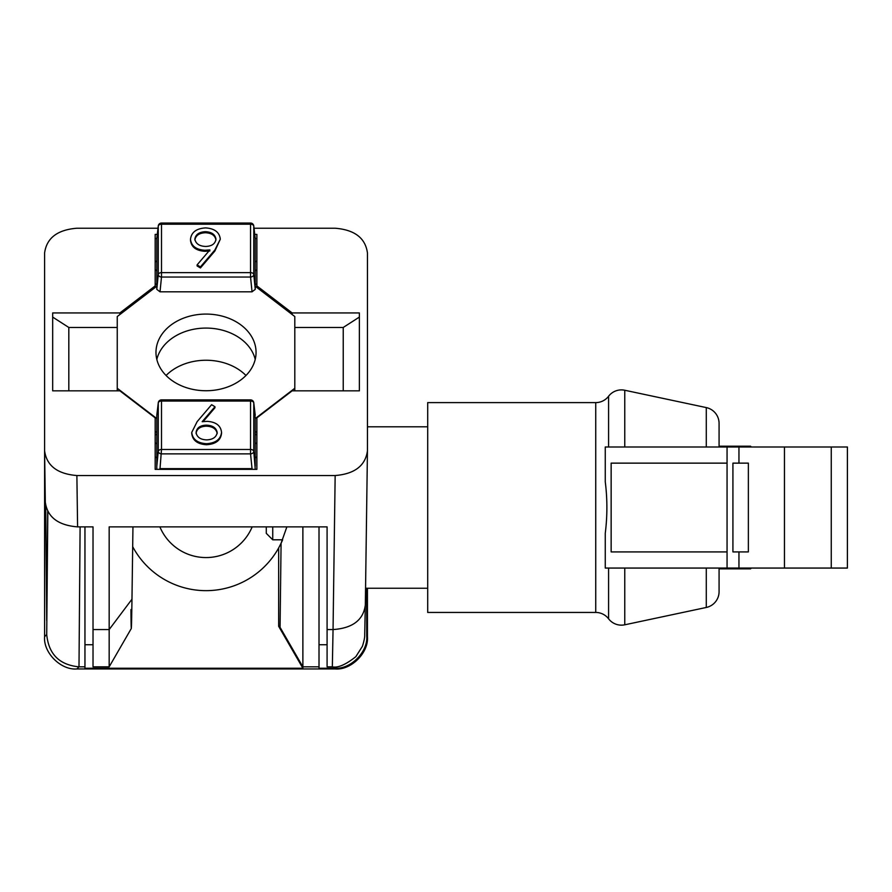 <?xml version="1.0" encoding="UTF-8"?>
<svg xmlns="http://www.w3.org/2000/svg" width="892" height="892" viewBox="0 0 892 892"><rect width="100%" height="100%" fill="white"/><g stroke="black" fill="none" stroke-linecap="round" stroke-linejoin="round"><path stroke-width="1.34" d="M332.337 666.837L333.05 629.562L327.085 629.562L327.085 666.837L332.337 666.837C337.878 668.086 345.717 664.696 355.841 656.668L362.408 646.299C364.081 641.069 364.85 637.178 364.716 634.636L365.33 604.932C363.39 620.007 352.63 628.224 333.05 629.562L335.158 475.536L76.879 475.536L77.593 526.882L93.024 526.882L93.024 666.837L109.17 666.837L109.17 526.882L327.085 526.882L327.085 629.562M166.079 375.487A50.041 38.334 180 0 1 206.019 360.245A50.041 38.334 180 0 1 245.969 375.487M206.019 328.078A50.041 38.334 0 0 0 156.825 359.409A50.041 38.334 0 0 1 206.019 328.078A50.041 38.334 0 0 1 255.224 359.409A50.041 38.334 0 0 0 206.019 328.078M132.953 526.882L131.971 599.201C131.481 633.922 131.135 637.39 130.957 609.582M77.593 526.882C58.114 525.31 47.354 517.07 45.302 502.151L44.6 451.073L44.6 252.96C46.652 238.041 57.411 229.802 76.879 228.229L158.007 228.229M254.03 228.229L335.158 228.229C354.626 229.802 365.397 238.041 367.448 252.96L367.448 450.806C365.397 465.724 354.626 473.964 335.158 475.536M44.6 450.806C46.652 465.724 57.411 473.964 76.879 475.536M365.33 605.189L367.448 450.806M157.271 234.406L155.175 234.406L155.175 285.908L119.896 312.936L52.673 312.936L52.673 390.841L119.896 390.841L155.175 417.857L155.175 469.359L256.874 469.359L256.874 417.857L292.141 390.841L359.376 390.841L359.376 312.936L292.141 312.936L256.874 285.908L256.874 234.406L254.766 234.406M117.242 327.464L68.818 327.464L68.818 390.841M155.175 432.386L155.175 435.251A8.073 6.188 0 0 1 156.791 434.014L156.791 466.17L158.274 451.408L158.274 402.961L156.791 415.46L156.791 434.014M156.791 457.919A8.073 6.188 0 0 1 155.175 456.682L155.175 469.359M256.874 469.359L256.874 456.682A8.073 6.188 180 0 1 255.257 457.919M256.874 442.677A8.073 6.188 180 0 1 255.257 443.915L255.257 434.014A8.073 6.188 180 0 1 256.874 435.251L256.874 432.386M343.23 390.841L343.23 327.464L294.806 327.464M256.874 261.3L255.892 261.3M156.156 261.3L155.175 261.3M343.23 327.464L359.376 317.084L359.376 390.841M292.141 314.508L292.141 312.936M155.175 238.565L156.791 238.565M255.257 238.565L256.874 238.565M256.874 287.48L256.874 285.908M52.673 390.841L52.673 317.084L68.818 327.464M155.175 287.48L155.175 285.908M119.896 314.508L119.896 312.936M595.733 402.604L595.733 612.447L427.703 612.447L427.703 402.604L595.733 402.604A16.145 16.145 0 0 0 608.578 396.249A16.145 16.145 0 0 1 624.768 390.25L706.286 407.588A16.145 16.145 0 0 1 719.075 423.377L719.075 446.19L750.551 446.19L750.551 446.992M595.733 612.447A16.145 16.145 0 0 1 608.578 618.803A16.145 16.145 0 0 0 624.768 624.801L624.768 568.059M719.075 572.095L719.075 591.675L719.075 568.059L719.075 572.095L719.075 568.862L750.551 568.862L750.551 568.059M624.768 624.801L706.286 607.463A16.145 16.145 0 0 0 719.075 591.675M286.867 526.882L281.08 543.25A83.134 83.134 0 0 0 282.63 539.805L272.74 539.805L272.74 526.882M272.74 539.805L266.284 533.349L266.284 526.882M427.703 426.811L367.448 426.811L367.448 378.386M427.703 588.241L365.564 588.241M751.354 446.992L750.551 446.19M751.354 568.059L750.551 568.862M732.923 551.914L748.366 551.914L748.366 463.138L732.923 463.138L732.923 551.914M719.075 423.377L719.075 442.956M727.058 568.059L847.4 568.059L847.4 446.992L727.058 446.992L727.058 568.059L605.267 568.059L605.267 533.271C607.419 516.067 607.419 498.896 605.267 481.78L605.267 446.992L727.058 446.992M727.058 551.914L611.143 551.914L611.143 463.138L727.058 463.138M80.102 526.882L78.998 666.837L84.952 666.837L84.952 526.882M44.6 378.386L44.6 636.665L46.718 634.547C48.647 654.182 59.407 664.941 78.998 666.837L76.879 668.944L335.158 668.944L334.455 668.242L319.013 668.242L319.013 526.882M47.7 511.495L46.718 620.52L45.726 506.143M132.685 546.673A83.134 83.134 0 0 0 278.661 547.956L281.08 543.25L280.066 627.332L302.879 666.837L302.879 668.242L84.952 668.242L84.952 666.837M206.019 557.567A50.041 50.041 0 0 0 252.168 526.882A50.041 50.041 0 0 1 159.88 526.882A50.041 50.041 0 0 0 206.019 557.567M302.879 668.242L278.661 626.307L278.661 547.956M278.661 626.307L280.066 627.332L302.879 666.837L319.013 666.837L302.879 666.837L302.879 526.882M334.455 668.242C350.433 669.691 368.184 651.929 366.735 635.963L367.448 636.665L367.448 588.241M366.735 635.963L366.735 588.241M367.448 636.665C368.887 652.632 351.136 670.394 335.158 668.944M76.879 668.944C60.912 670.394 43.162 652.632 44.6 636.665M256.874 262.137A8.073 6.188 0 0 0 255.257 260.899L255.257 270.789A8.073 6.188 0 0 0 256.874 269.551M255.257 284.793A8.073 6.188 0 0 0 256.874 283.567M155.175 262.137A8.073 6.188 180 0 1 156.791 260.899L156.791 238.521L158.274 226.133A3.233 2.074 -0 0 1 161.497 224.204L161.497 272.64L250.552 272.64L250.552 224.204L161.497 224.204L161.497 223.056A3.233 3.233 0 0 0 158.285 225.899A3.233 2.609 6.8 0 0 158.274 226.133L158.274 274.58A3.233 2.319 5.7 0 0 161.497 277.044L160.014 291.807L156.791 289.342L156.791 260.899M256.06 352.407A50.041 38.334 0 0 0 206.019 314.073A50.041 38.334 0 0 0 155.977 352.407A50.041 38.334 0 0 0 206.019 390.741A50.041 38.334 0 0 0 256.06 352.407M214.961 406.719L202.161 421.704L207.178 421.347C215.975 421.938 220.77 425.607 221.539 432.341C220.703 439.355 215.652 443.146 206.409 443.703C197.411 443.079 192.527 439.31 191.747 432.408L197.154 421.626L211.605 404.7L214.961 406.719L214.961 407.755L203.153 421.582M221.539 432.341L221.539 433.378C220.703 440.392 215.652 444.183 206.409 444.74C197.411 444.116 192.527 440.347 191.747 433.445L191.747 432.408M220.302 239.201L214.894 251.009L200.432 267.946L197.087 265.928L197.087 264.891L209.888 249.905L204.87 250.262C196.073 249.671 191.278 246.002 190.498 239.268C191.345 232.255 196.385 228.464 205.639 227.906C214.626 228.519 219.521 232.288 220.302 239.201L214.894 249.972L200.432 266.909L197.087 264.891M209.888 250.942L204.87 251.299C196.073 250.708 191.278 247.039 190.498 240.305L190.498 239.268M155.175 442.677A8.073 6.188 0 0 0 156.791 443.915M255.257 289.342L252.035 291.807L250.552 277.044A3.233 2.319 -5.7 0 0 253.774 274.58L255.257 289.342L255.257 286.243L294.806 316.548L294.806 388.265L255.257 418.56L253.774 402.961A3.233 2.609 -6.8 0 0 253.763 402.727A3.233 3.233 0 0 0 250.552 399.884L250.552 401.032L161.497 401.032L161.497 449.479L250.552 449.479L250.552 401.032A3.233 2.074 180 0 1 253.774 402.961L253.774 451.408L255.257 469.359M252.035 291.807L160.014 291.807M117.242 390.841L117.242 316.548L156.791 286.243M117.242 388.265L156.791 418.56M294.806 390.841L294.806 388.265M256.874 431.327L255.257 432.564M255.257 418.56L255.257 434.014M255.257 443.915L255.257 466.17M252.815 469.359L252.035 468.646L160.014 468.646L159.222 469.359M155.175 431.327L156.791 432.564M156.791 284.793A8.073 6.188 180 0 1 155.175 283.567M156.791 469.359L156.791 466.17M156.791 270.789A8.073 6.188 180 0 1 155.175 269.551M255.257 286.243L255.257 270.789M255.257 260.899L255.257 238.521L253.774 226.133L253.774 274.58A3.233 2.074 0 0 0 250.552 272.64L250.552 277.044L161.497 277.044L161.497 272.64A3.233 2.074 -0 0 0 158.274 274.58L156.791 289.342M156.802 415.237L158.285 402.727A3.233 2.609 6.8 0 0 158.274 402.961A3.233 2.074 180 0 1 161.497 401.032L161.497 399.884L250.552 399.884M252.035 468.646L250.552 453.872A3.233 2.319 -5.7 0 0 253.774 451.408A3.233 2.074 180 0 0 250.552 449.479L250.552 453.872L161.497 453.872A3.233 2.319 -174.3 0 1 158.274 451.408A3.233 2.074 180 0 1 161.497 449.479L160.014 468.646M255.257 238.521L253.763 225.899A3.233 2.609 173.2 0 1 253.774 226.133A3.233 2.074 -0 0 0 250.552 224.204L250.552 223.056L161.497 223.056M205.784 246.448C211.939 246.192 215.329 243.728 215.953 239.067C215.139 234.429 211.616 231.976 205.405 231.708C199.195 231.976 195.671 234.429 194.846 239.067C195.772 243.772 199.407 246.237 205.784 246.448M200.432 266.909L200.432 267.946M204.87 250.262L204.87 251.299M215.953 240.104C215.139 235.466 211.616 233.013 205.405 232.745C199.195 233.013 195.671 235.466 194.846 240.104M205.405 231.708L205.405 232.745M206.264 425.149C200.109 425.406 196.708 427.87 196.084 432.542C196.909 437.169 200.432 439.622 206.643 439.89C212.853 439.622 216.377 437.169 217.202 432.542C216.277 427.825 212.63 425.373 206.264 425.149L206.264 426.186C200.109 426.443 196.708 428.907 196.084 433.579M206.409 443.703L206.409 444.74M217.202 433.579C216.277 428.862 212.63 426.409 206.264 426.186M131.971 599.201L109.17 629.562L93.024 629.562M608.578 568.059L608.578 618.803M706.286 607.463L706.286 568.059M706.286 446.992L706.286 407.588M624.768 446.992L624.768 390.25M831.255 568.059L831.255 446.992M784.458 568.059L784.458 446.992M738.955 463.138L738.955 446.992M738.955 568.059L738.955 551.914M608.578 396.249L608.578 446.992M46.718 634.547L47.822 511.729M214.894 249.972L214.894 251.009M131.291 628.514L109.17 666.837M84.952 644.738L93.024 644.738M255.246 415.237L253.763 402.727M161.497 399.884A3.233 3.233 0 0 0 158.285 402.727M156.791 238.521L158.285 225.899M253.763 225.899A3.233 3.233 0 0 0 250.552 223.056M327.085 644.738L319.013 644.738"/></g></svg>
